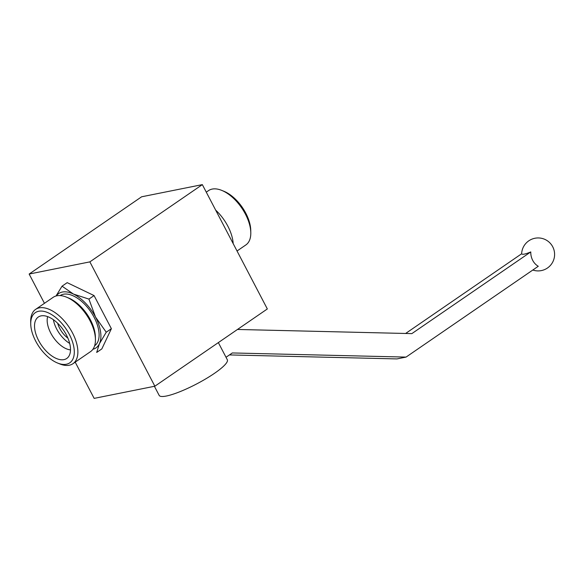 <?xml version="1.0" encoding="UTF-8"?>
<svg xmlns="http://www.w3.org/2000/svg" width="583" height="583" viewBox="0 0 583 583"><rect width="100%" height="100%" fill="white"/><g stroke="black" fill="none" stroke-linecap="round" stroke-linejoin="round"><path stroke-width="0.87" d="M89.862 261.876L202.337 184.622L267.335 308.954L154.859 386.208L89.862 261.876L29.15 274.046L44.446 303.313M75.207 362.152L94.147 398.378L154.859 386.208M29.15 274.046L141.625 196.792L202.337 184.622M111.382 328.695L106.244 332.223L95.525 317.072A32.961 17.519 55.5 0 1 99.409 343.744L96.691 352.438L101.828 348.911L111.382 328.695L94.06 295.566L67.183 282.653L62.046 286.18L56.311 295.523M94.06 295.566L88.922 299.094L73.429 294.051L62.046 286.18M56.26 295.924A32.961 17.519 55.5 0 1 73.429 294.051A32.961 17.519 55.5 0 1 95.525 317.072L88.922 299.094M92.908 349.275A32.961 17.519 55.5 0 0 99.409 343.744L106.244 332.223M67.912 338.162A16.477 8.76 55.5 0 1 57.659 323.237M69.69 343.416A21.972 11.675 55.5 0 1 53.396 319.695M70.507 349.88A21.972 11.675 55.5 0 1 53.272 337.236A21.972 11.675 55.5 0 1 47.66 316.613M66.404 334.97A25.135 13.358 55.5 0 1 68.087 357.277A25.135 13.358 55.5 0 1 41.51 345.318A25.135 13.358 55.5 0 1 39.884 316.212A25.135 13.358 55.5 0 1 66.404 334.97M69.333 334.387A30.433 16.171 55.5 0 1 57.571 363.034A30.433 16.171 55.5 0 1 30.731 323.966A30.433 16.171 55.5 0 1 44.957 311.628A30.433 16.171 55.5 0 1 69.333 334.387M30.731 323.966L30.688 321.605A32.961 17.519 55.5 0 1 35.621 309.376A32.961 17.519 55.5 0 1 72.496 332.893A32.961 17.519 55.5 0 1 72.941 363.712A32.961 17.519 55.5 0 1 59.758 363.923L57.571 363.034M35.621 309.376L53.191 297.308A32.961 17.519 55.5 0 1 66.375 297.097A32.961 17.519 55.5 0 1 90.066 320.825A32.961 17.519 55.5 0 1 95.437 339.415A32.961 17.519 55.5 0 1 90.511 351.644L72.941 363.712M66.375 297.097L68.561 297.986A30.433 16.171 55.5 0 1 90.431 319.892A30.433 16.171 55.5 0 1 95.393 337.054L95.437 339.415M60.166 295.581A30.433 16.171 55.5 0 1 94.133 317.349A30.433 16.171 55.5 0 1 94.628 345.755M206.28 192.157L208.546 190.597A32.961 17.519 55.5 0 1 221.729 190.386L223.916 191.275A30.433 16.171 55.5 0 1 245.786 213.181A30.433 16.171 55.5 0 1 250.756 230.343L250.799 232.704A32.961 17.519 55.5 0 1 245.866 244.933L237.041 250.996M221.729 190.386A32.961 17.519 55.5 0 1 245.421 214.114A32.961 17.519 55.5 0 1 250.799 232.704M215.666 210.12A32.961 17.519 55.5 0 1 227.851 226.182A32.961 17.519 55.5 0 1 233.185 243.621M218.348 342.6L227.319 359.755A38.456 7.215 152.4 0 1 196.588 383.971A38.456 7.215 152.4 0 1 159.166 395.391L154.408 386.296M226.022 357.277L232.318 352.948L406.052 357.095L538.284 266.271A14.276 11.791 78.7 0 1 530.778 251.929L411.846 333.622L237.478 329.461M406.052 357.095L396.95 358.917L229.447 354.923M530.778 251.929A14.276 2.682 152.4 0 1 524.401 254.093A14.276 2.682 152.4 0 1 521.676 253.751L405.615 333.476M532.811 270.031A16.477 16.477 0 0 0 554.564 255.492A16.477 16.477 0 0 0 534.873 238.265A16.477 16.477 0 0 0 521.647 253.773"/></g></svg>
